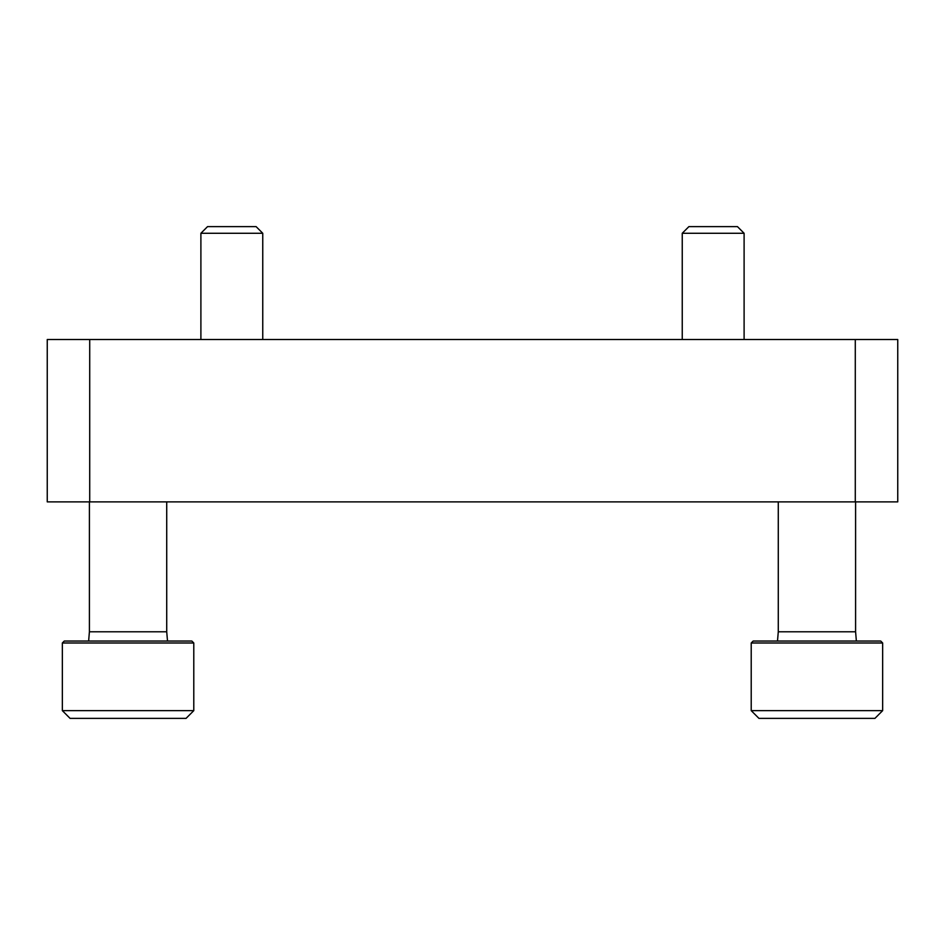 <?xml version="1.0" encoding="UTF-8"?>
<svg xmlns="http://www.w3.org/2000/svg" width="945" height="945" viewBox="0 0 945 945"><rect width="100%" height="100%" fill="white"/><g stroke="black" fill="none" stroke-linecap="round" stroke-linejoin="round"><path stroke-width="1.42" d="M855.284 501.878L47.25 501.878L47.25 339.515L897.75 339.515L897.75 501.878L855.284 501.878L855.284 339.515M89.716 501.878L89.716 339.515M751.216 710.64L758.941 718.377L874.928 718.377L882.654 710.64L882.654 642.99L751.216 642.99L751.216 710.64L882.654 710.64M751.216 642.99L753.153 641.053L880.728 641.053L882.654 642.99M777.499 641.053L778.278 631.78L855.591 631.78L856.371 641.053M62.346 710.64L70.072 718.377L186.059 718.377L193.784 710.64L193.784 642.99L62.346 642.99L62.346 710.64L193.784 710.64M62.346 642.99L64.272 641.053L191.847 641.053L193.784 642.99M88.629 641.053L89.409 631.78L166.722 631.78L167.501 641.053M682.243 339.515L682.243 233.273L744.105 233.273L744.105 339.515M682.243 233.273L688.893 226.623L737.454 226.623L744.105 233.273M200.895 339.515L200.895 233.273L262.757 233.273L262.757 339.515M200.895 233.273L207.546 226.623L256.107 226.623L262.757 233.273M855.591 631.78L855.591 501.878M778.278 631.78L778.278 501.878M166.722 631.78L166.722 501.878M89.409 631.78L89.409 501.878"/></g></svg>
